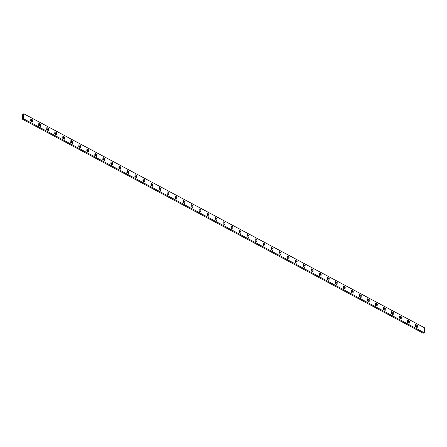 <?xml version="1.0" encoding="UTF-8"?>
<svg xmlns="http://www.w3.org/2000/svg" width="447" height="447" viewBox="0 0 447 447"><rect width="100%" height="100%" fill="white"/><g stroke="black" fill="none" stroke-linecap="round" stroke-linejoin="round"><path stroke-width="0.67" d="M416.252 327.048L416.347 325.891L415.57 325.477M400.221 318.482L400.316 317.331L399.534 316.912M384.185 309.922L384.28 308.765L383.504 308.352M368.149 301.356L368.244 300.2L367.468 299.786M352.119 292.791L352.214 291.64L351.431 291.221M336.083 284.231L336.178 283.074L335.401 282.66M320.046 275.665L320.141 274.508L319.365 274.095M304.016 267.105L304.111 265.948L303.329 265.535M287.98 258.539L288.075 257.383L287.298 256.969M271.944 249.974L272.039 248.823L271.262 248.403M255.907 241.414L256.002 240.257L255.226 239.843M239.877 232.848L239.972 231.691L239.195 231.278M223.841 224.282L223.936 223.131L223.159 222.718M207.805 215.722L207.9 214.566L207.123 214.152M191.774 207.157L191.869 206.006L191.093 205.586M175.738 198.597L175.833 197.44L175.056 197.026M159.702 190.031L159.797 188.874L159.02 188.461M143.671 181.465L143.766 180.314L142.984 179.895M127.635 172.905L127.73 171.749L126.954 171.335M111.599 164.34L111.694 163.189L110.917 162.769M95.569 155.779L95.664 154.623L94.881 154.209M79.532 147.214L79.627 146.057L78.851 145.644M55.478 134.368L55.573 133.217L54.797 132.798M39.448 125.808L39.543 124.652L38.76 124.238M63.496 138.648L63.591 137.497L62.815 137.078M23.792 113.784L22.752 114.236L22.35 119.131L423.208 333.216L424.248 332.764L424.65 327.869L23.792 113.784L23.389 118.678L424.248 332.764M31.43 121.523L31.525 120.372L30.748 119.952M47.466 130.088L47.561 128.932L46.779 128.518M71.514 142.934L71.609 141.777L70.833 141.364M87.551 151.494L87.646 150.343L86.869 149.924M103.581 160.06L103.676 158.903L102.899 158.489M119.617 168.625L119.712 167.469L118.936 167.055M135.653 177.185L135.748 176.034L134.972 175.615M151.689 185.751L151.784 184.594L151.002 184.181M167.72 194.311L167.815 193.16L167.038 192.741M183.756 202.877L183.851 201.72L183.074 201.306M199.792 211.442L199.887 210.286L199.105 209.872M215.823 220.002L215.918 218.851L215.141 218.432M231.859 228.568L231.954 227.411L231.177 226.998M247.895 237.128L247.99 235.977L247.208 235.558M263.926 245.694L264.021 244.537L263.244 244.123M279.962 254.259L280.057 253.103L279.28 252.689M295.998 262.819L296.093 261.668L295.311 261.249M312.028 271.385L312.123 270.228L311.347 269.815M328.064 279.945L328.159 278.794L327.383 278.375M344.101 288.511L344.196 287.354L343.419 286.94M360.131 297.076L360.226 295.92L359.449 295.506M376.167 305.636L376.262 304.485L375.486 304.066M392.203 314.202L392.298 313.045L391.522 312.632M408.24 322.762L408.334 321.611L407.552 321.192M64.631 137.045L62.893 136.117L62.72 138.235L64.457 139.162L64.631 137.045L63.591 137.497M30.826 118.991L30.653 121.109L32.391 122.037L32.564 119.919L30.826 118.991M40.582 124.199L38.844 123.271L38.666 125.389L40.403 126.317L40.582 124.199L39.543 124.652M48.594 128.479L46.862 127.551L46.684 129.669L48.421 130.602L48.594 128.479L47.561 128.932M56.613 132.759L54.875 131.831L54.702 133.955L56.439 134.882L56.613 132.759L55.573 133.217M72.649 141.325L70.911 140.397L70.738 142.515L72.475 143.442L72.649 141.325L71.609 141.777M80.667 145.605L78.929 144.677L78.756 146.8L80.494 147.728L80.667 145.605L79.627 146.057M88.685 149.89L86.947 148.963L86.774 151.08L88.506 152.008L88.685 149.89L87.646 150.343M96.697 154.17L94.965 153.243L94.786 155.36L96.524 156.288L96.697 154.17L95.664 154.623M104.715 158.45L102.978 157.523L102.804 159.646L104.542 160.574L104.715 158.45L103.676 158.903M112.733 162.736L110.996 161.808L110.822 163.926L112.56 164.854L112.733 162.736L111.694 163.189M120.751 167.016L119.014 166.088L118.841 168.206L120.578 169.134L120.751 167.016L119.712 167.469M128.77 171.296L127.032 170.368L126.859 172.492L128.596 173.419L128.77 171.296L127.73 171.749M136.788 175.576L135.05 174.648L134.877 176.772L136.609 177.699L136.788 175.576L135.748 176.034M144.806 179.862L143.068 178.934L142.889 181.052L144.627 181.979L144.806 179.862L143.766 180.314M152.818 184.142L151.08 183.214L150.907 185.332L152.645 186.259L152.818 184.142L151.784 184.594M160.836 188.422L159.098 187.494L158.925 189.617L160.663 190.545L160.836 188.422L159.797 188.874M168.854 192.707L167.117 191.78L166.943 193.897L168.681 194.825L168.854 192.707L167.815 193.16M176.872 196.987L175.135 196.06L174.961 198.177L176.699 199.105L176.872 196.987L175.833 197.44M184.89 201.267L183.153 200.34L182.979 202.463L184.717 203.391L184.89 201.267L183.851 201.72M192.908 205.553L191.171 204.625L190.998 206.743L192.73 207.671L192.908 205.553L191.869 206.006M200.921 209.833L199.189 208.905L199.01 211.023L200.748 211.951L200.921 209.833L199.887 210.286M208.939 214.113L207.201 213.185L207.028 215.309L208.766 216.236L208.939 214.113L207.9 214.566M216.957 218.399L215.219 217.465L215.046 219.589L216.784 220.516L216.957 218.399L215.918 218.851M224.975 222.679L223.237 221.751L223.064 223.869L224.802 224.796L224.975 222.679L223.936 223.131M232.993 226.959L231.255 226.031L231.082 228.149L232.82 229.076L232.993 226.959L231.954 227.411M241.011 231.239L239.274 230.311L239.1 232.434L240.832 233.362L241.011 231.239L239.972 231.691M249.024 235.524L247.292 234.597L247.113 236.714L248.85 237.642L249.024 235.524L247.99 235.977M257.042 239.804L255.304 238.877L255.131 240.994L256.869 241.922L257.042 239.804L256.002 240.257M265.06 244.084L263.322 243.157L263.149 245.28L264.887 246.208L265.06 244.084L264.021 244.537M273.078 248.37L271.34 247.442L271.167 249.56L272.905 250.488L273.078 248.37L272.039 248.823M281.096 252.65L279.358 251.722L279.185 253.84L280.923 254.768L281.096 252.65L280.057 253.103M289.114 256.93L287.376 256.002L287.203 258.126L288.941 259.053L289.114 256.93L288.075 257.383M297.132 261.216L295.394 260.283L295.216 262.406L296.953 263.333L297.132 261.216L296.093 261.668M305.145 265.496L303.412 264.568L303.234 266.686L304.971 267.613L305.145 265.496L304.111 265.948M313.163 269.776L311.425 268.848L311.252 270.966L312.989 271.893L313.163 269.776L312.123 270.228M321.181 274.056L319.443 273.128L319.27 275.251L321.007 276.179L321.181 274.056L320.141 274.508M329.199 278.341L327.461 277.414L327.288 279.531L329.026 280.459L329.199 278.341L328.159 278.794M337.217 282.621L335.479 281.694L335.306 283.811L337.044 284.739L337.217 282.621L336.178 283.074M345.235 286.901L343.497 285.974L343.324 288.097L345.056 289.025L345.235 286.901L344.196 287.354M353.247 291.187L351.515 290.259L351.336 292.377L353.074 293.305L353.247 291.187L352.214 291.64M361.265 295.467L359.528 294.539L359.354 296.657L361.092 297.585L361.265 295.467L360.226 295.92M369.283 299.747L367.546 298.819L367.373 300.943L369.11 301.87L369.283 299.747L368.244 300.2M377.302 304.033L375.564 303.105L375.391 305.223L377.128 306.15L377.302 304.033L376.262 304.485M385.32 308.313L383.582 307.385L383.409 309.503L385.146 310.43L385.32 308.313L384.28 308.765M393.338 312.593L391.6 311.665L391.427 313.783L393.159 314.71L393.338 312.593L392.298 313.045M401.356 316.873L399.618 315.945L399.439 318.068L401.177 318.996L401.356 316.873L400.316 317.331M409.368 321.158L407.63 320.231L407.457 322.348L409.195 323.276L409.368 321.158L408.334 321.611M417.386 325.438L415.649 324.511L415.475 326.628L417.213 327.556L417.386 325.438L416.347 325.891M23.389 118.678L22.35 119.131M32.564 119.919L31.525 120.372"/></g></svg>
